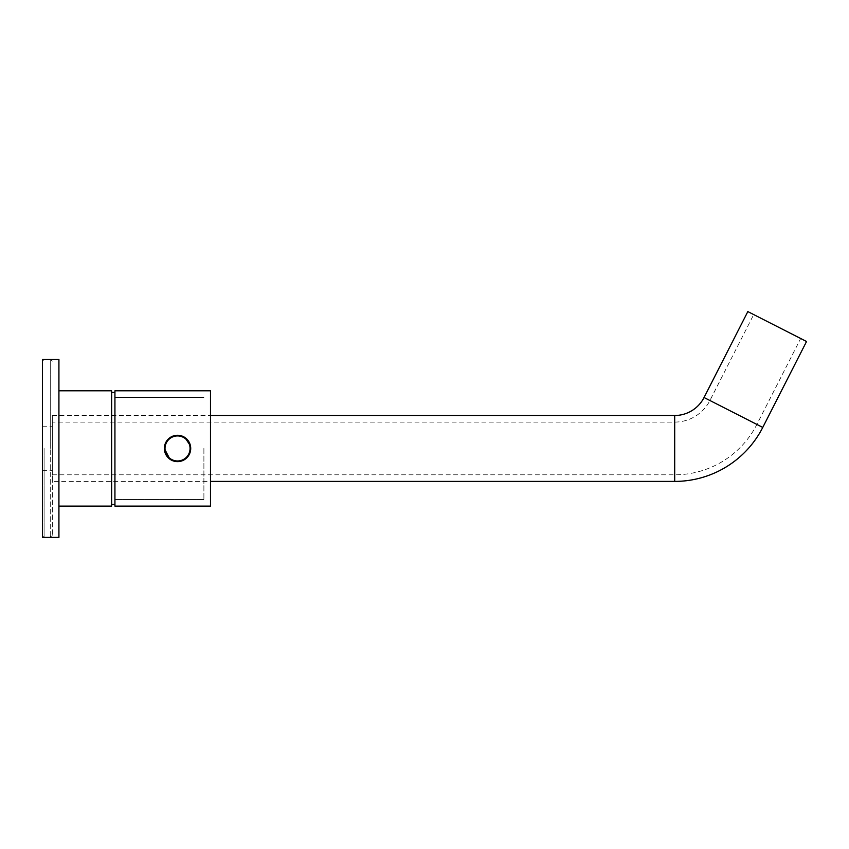 <?xml version="1.0" encoding="UTF-8"?>
<svg xmlns="http://www.w3.org/2000/svg" width="849" height="849" viewBox="0 0 849 849"><rect width="100%" height="100%" fill="white"/><g stroke="black" fill="none" stroke-linecap="round" stroke-linejoin="round"><path stroke-width="0.64" stroke-dasharray="4.25 3.18" d="M52.33 422.091L52.33 474.814L52.33 422.091L674.7 422.091A39.542 39.542 0 0 0 709.923 400.505L753.71 314.576L800.681 338.507L753.71 314.576M52.33 474.814L674.7 474.814A92.254 92.254 0 0 0 756.894 424.436L800.681 338.507M52.33 481.404L52.33 415.501L52.33 481.404L210.488 481.404M52.33 415.501L210.488 415.501M806.55 341.5L747.831 311.583M52.33 448.452L52.33 535.761L52.33 448.452M42.45 448.452L42.45 537.417L42.45 448.452L42.45 537.417L58.921 537.417L58.921 359.498L58.921 537.417L58.921 359.498L42.45 359.498L42.45 448.452M58.921 390.795L111.644 390.795L111.644 506.11L111.644 448.452L111.644 506.11L58.921 506.11M114.933 448.452L114.933 390.795L114.933 506.11L114.933 390.795L210.488 390.795L210.488 506.11L210.488 448.452L210.488 506.11L114.933 506.11L114.933 448.452M180.126 435.526L177.537 435.272A13.181 13.181 0 0 0 164.356 448.452A13.181 13.181 0 0 0 177.537 461.633A13.181 13.181 0 0 0 190.717 448.452A13.181 13.181 0 0 0 177.537 435.272C185.549 436.057 189.943 440.451 190.717 448.452C189.932 456.465 185.538 460.858 177.537 461.633C169.535 460.858 165.141 456.465 164.356 448.452C165.131 440.451 169.524 436.057 177.537 435.272A13.181 13.181 0 0 0 164.356 448.452A13.181 13.181 0 0 0 177.537 461.633L169.906 459.203M203.898 448.452L203.898 499.52L203.898 448.452M190.717 448.452L190.463 445.863M184.87 437.5L182.588 436.28M172.485 436.28L170.203 437.5M168.219 439.135L164.356 448.452M756.894 424.436L709.923 400.505L756.894 424.436M674.7 474.814L674.7 422.091L674.7 474.814M762.763 427.429L704.054 397.512M674.7 481.404L674.7 415.501M50.685 536.313L50.685 448.452L50.685 537.417L52.33 535.761M44.095 448.452L44.095 537.417L44.095 448.452M50.685 448.452L50.685 359.498L50.685 448.452M177.537 435.93A12.523 12.523 0 0 1 190.059 448.452A12.523 12.523 0 0 1 177.537 460.975A12.523 12.523 0 0 1 165.014 448.452A12.523 12.523 0 0 1 177.537 435.93M50.685 537.417L44.095 537.417L42.45 535.761M42.45 426.209L52.33 426.209M52.33 361.143L50.685 359.498L44.095 359.498L42.45 361.143M42.45 470.696L52.33 470.696M111.644 392.44L114.933 392.44M111.644 504.465L114.933 504.465M203.898 499.52L114.933 499.52L203.898 499.52M203.898 397.385L114.933 397.385L203.898 397.385"/><path stroke-width="1.27" d="M210.488 481.404L674.7 481.404A98.845 98.845 0 0 0 762.763 427.429L806.55 341.5L747.831 311.583L704.054 397.512L762.763 427.429M210.488 415.501L674.7 415.501A32.952 32.952 0 0 0 704.054 397.512M42.45 537.417L42.45 359.498L58.921 359.498L58.921 537.417L42.45 537.417M58.921 506.11L111.644 506.11L111.644 390.795L58.921 390.795M172.485 436.28L177.537 435.272A13.181 13.181 0 0 0 164.356 448.452A13.181 13.181 0 0 0 177.537 461.633A13.181 13.181 0 0 1 164.356 448.452A13.181 13.181 0 0 1 177.537 435.272A13.181 13.181 0 0 1 190.717 448.452A13.181 13.181 0 0 1 177.537 461.633C185.549 460.848 189.943 456.454 190.717 448.452M190.463 445.863L184.87 437.5M182.588 436.28L180.126 435.526M210.488 448.452L210.488 506.11L114.933 506.11L114.933 390.795L210.488 390.795L210.488 448.452M164.356 448.452L169.906 459.203M170.203 437.5L168.219 439.135M674.7 415.501L674.7 481.404M50.685 537.417L50.685 536.313M177.537 460.975A12.523 12.523 0 0 0 190.059 448.452A12.523 12.523 0 0 0 177.537 435.93A12.523 12.523 0 0 0 165.014 448.452A12.523 12.523 0 0 0 177.537 460.975M111.644 504.465L114.933 504.465M111.644 392.44L114.933 392.44"/></g></svg>
